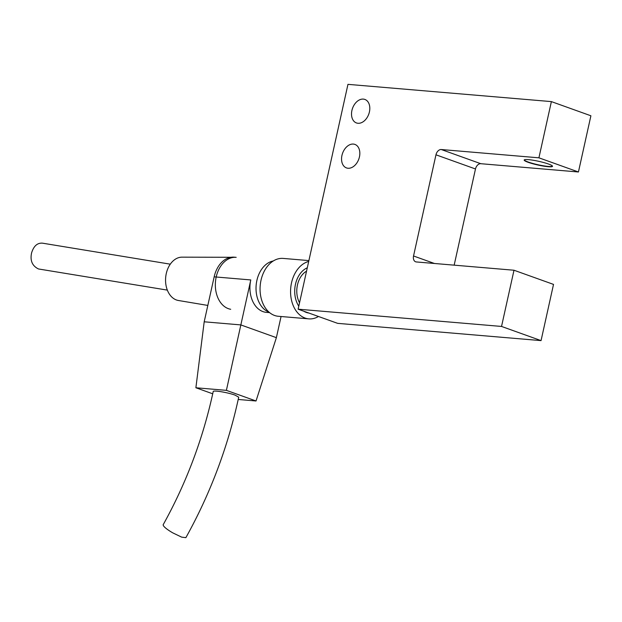 <?xml version="1.0" encoding="UTF-8"?>
<svg xmlns="http://www.w3.org/2000/svg" width="622" height="622" viewBox="0 0 622 622"><rect width="100%" height="100%" fill="white"/><g stroke="black" fill="none" stroke-linecap="round" stroke-linejoin="round"><path stroke-width="0.93" d="M298.117 309.188L347.962 84.351L551.38 101.604L538.916 157.817L441.278 149.529A5.808 4.012 -70.3 0 0 435.968 154.808L413.537 255.984A5.808 4.012 -70.3 0 0 415.644 261.792A5.808 4.012 -70.3 0 0 416.359 261.948L513.997 270.236L553.518 284.402L541.054 340.615L501.534 326.441L298.117 309.188L337.637 323.354L541.054 340.615M454.161 265.159L475.488 168.974A5.808 4.012 109.7 0 1 480.798 163.703L578.437 171.983L590.9 115.778L551.38 101.604M359.438 156.907A12.487 8.622 109.7 0 1 346.477 167.917A12.487 8.622 109.7 0 1 342.574 153.253A12.487 8.622 109.7 0 1 354.913 144.413A12.487 8.622 109.7 0 1 359.438 156.907M369.414 111.937A12.487 8.622 109.7 0 1 356.453 122.946A12.487 8.622 109.7 0 1 352.542 108.282A12.487 8.622 109.7 0 1 364.881 99.442A12.487 8.622 109.7 0 1 369.414 111.937M548.511 164.037A14.516 1.897 12.5 0 1 552.515 166.315A14.516 1.897 12.5 0 1 537.929 165.024A14.516 1.897 12.5 0 1 524.167 160.033A14.516 1.897 12.5 0 1 533.194 160.251A14.516 1.897 12.5 0 1 548.511 164.037M524.237 159.901A14.516 1.897 -167.5 0 0 537.991 164.744A14.516 1.897 -167.5 0 0 552.499 166.167M513.997 270.236L501.534 326.441M538.916 157.817L578.437 171.983M306.545 271.184A20.324 14.454 94.8 0 0 297.277 285.817A20.324 14.454 94.8 0 0 299.54 302.79M307.291 267.802A23.232 16.514 94.8 0 0 295.279 285.226A23.232 16.514 94.8 0 0 298.785 306.172M303.855 311.241A23.232 16.514 94.8 0 0 308.87 313.037M308.706 261.442A29.032 20.65 94.8 0 0 290.56 291.718A29.032 20.65 94.8 0 0 308.823 318.868A29.032 20.65 94.8 0 0 318.48 316.481A29.032 20.65 94.8 0 1 308.823 318.868A29.032 20.65 94.8 0 1 305.052 318.044A29.032 20.65 94.8 0 1 290.645 289.02A29.032 20.65 94.8 0 1 308.706 261.442M283.22 258.418A29.032 20.65 94.8 0 0 260.198 285.607A29.032 20.65 94.8 0 0 278.314 316.279L308.823 318.868L278.314 316.279A29.032 20.65 94.8 0 1 274.535 315.455A29.032 20.65 94.8 0 1 260.517 282.917A29.032 20.65 94.8 0 1 283.22 258.418L308.893 260.595L283.22 258.418M273.299 260.976A26.132 18.582 94.8 0 0 256.147 285.265A26.132 18.582 94.8 0 0 268.961 312.088A26.132 18.582 94.8 0 1 256.886 280.46A26.132 18.582 94.8 0 1 273.299 260.976M266.356 312.353L269.59 312.633L266.356 312.353A26.132 18.582 -85.2 0 1 250.783 279.939L226.392 390.352L195.883 387.763L204.195 321.799L214.162 276.837A26.132 18.582 94.8 0 1 234.16 257.174L236.189 257.345A26.132 18.582 94.8 0 0 235.108 257.298A26.132 18.582 94.8 0 0 215.469 281.813A26.132 18.582 94.8 0 0 230.7 309.282M230.964 257.283L182.036 257.158A21.778 15.488 94.8 0 0 165.662 277.583A21.778 15.488 94.8 0 0 178.358 300.48L207.826 305.433M170.296 264.171L42.506 243.171C37.359 242.767 33.72 246.001 31.598 252.882C29.934 260.54 32.22 265.897 38.463 268.953M181.686 537.151L185.877 537.649C210.407 493.518 228.017 446.697 238.708 397.194L235.108 395.149C227.94 392.466 212.934 390.002 213.206 391.549C203.083 438.51 186.39 482.936 163.135 524.805C163.213 527.067 170.234 531.437 172.838 532.899L181.686 537.151M204.195 321.799L240.815 324.909L276.378 337.66L281.066 316.512M238.234 399.472L256.031 400.98L276.378 337.66M195.883 387.763L212.732 393.804M256.031 400.98L226.392 390.352M434.451 263.487L413.537 255.984M435.968 154.808L475.488 168.974M480.798 163.703L441.278 149.529M214.162 276.837L250.783 279.939M38.463 268.961L167.341 290.109"/></g></svg>
